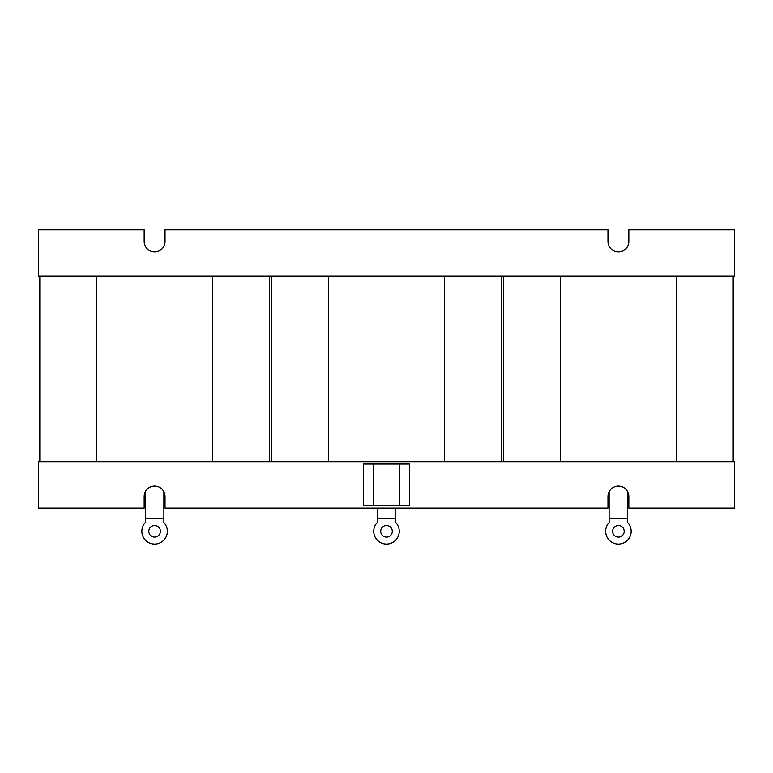 <?xml version="1.0" encoding="UTF-8"?>
<svg xmlns="http://www.w3.org/2000/svg" width="773" height="773" viewBox="0 0 773 773"><rect width="100%" height="100%" fill="white"/><g stroke="black" fill="none" stroke-linecap="round" stroke-linejoin="round"><path stroke-width="1.16" d="M165.036 496.527L165.036 508.122L607.965 508.122L607.965 496.527A10.436 10.436 0 0 1 618.4 486.091A10.436 10.436 0 0 1 628.836 496.527L628.836 508.122L734.35 508.122L734.35 461.742L38.65 461.742L38.65 508.122L144.165 508.122L144.165 496.527A10.436 10.436 0 0 1 154.6 486.091A10.436 10.436 0 0 1 165.036 496.527A10.436 10.436 0 0 0 163.876 491.744L163.876 518.557L145.324 518.557L145.324 522.558A12.755 12.755 0 0 0 141.846 531.312A12.755 12.755 0 0 1 145.324 522.558M38.65 276.222L38.65 229.842L144.165 229.842L144.165 241.437A10.436 10.436 0 0 0 154.6 251.872A10.436 10.436 0 0 0 165.036 241.437L165.036 229.842L607.965 229.842L607.965 241.437A10.436 10.436 0 0 0 618.4 251.872A10.436 10.436 0 0 0 628.836 241.437L628.836 229.842L734.35 229.842L734.35 276.222L38.65 276.222M39.81 276.222L39.81 461.742M269.391 461.742L269.391 276.222M271.709 276.222L271.709 461.742M501.291 461.742L501.291 276.222M733.191 461.742L733.191 276.222M503.61 276.222L503.61 461.742M395.776 508.122L395.776 518.557L377.224 518.557L377.224 522.558A12.755 12.755 0 0 0 373.746 531.312A12.755 12.755 0 0 1 377.224 522.558M377.224 508.122L377.224 518.557M395.776 522.558A12.755 12.755 0 0 1 399.255 531.312A12.755 12.755 0 0 0 395.776 522.558L395.776 518.557M399.255 531.312A12.755 12.755 0 0 1 386.5 544.066A12.755 12.755 0 0 1 373.746 531.312M380.703 531.312A5.798 5.798 0 0 0 386.5 537.109A5.798 5.798 0 0 0 392.298 531.312A5.798 5.798 0 0 0 386.5 525.514A5.798 5.798 0 0 0 380.703 531.312M144.165 496.527A10.436 10.436 0 0 1 145.324 491.744L145.324 518.557M163.876 522.558A12.755 12.755 0 0 1 167.355 531.312A12.755 12.755 0 0 0 163.876 522.558L163.876 518.557M167.355 531.312A12.755 12.755 0 0 1 154.6 544.066A12.755 12.755 0 0 1 141.846 531.312M148.803 531.312A5.798 5.798 0 0 0 154.6 537.109A5.798 5.798 0 0 0 160.398 531.312A5.798 5.798 0 0 0 154.6 525.514A5.798 5.798 0 0 0 148.803 531.312M628.836 496.527A10.436 10.436 0 0 0 627.676 491.744L627.676 518.557L609.124 518.557L609.124 522.558A12.755 12.755 0 0 0 605.645 531.312A12.755 12.755 0 0 1 609.124 522.558M607.965 496.527A10.436 10.436 0 0 1 609.124 491.744L609.124 518.557M627.676 522.558A12.755 12.755 0 0 1 631.155 531.312A12.755 12.755 0 0 0 627.676 522.558L627.676 518.557M631.155 531.312A12.755 12.755 0 0 1 618.4 544.066A12.755 12.755 0 0 1 605.645 531.312M612.603 531.312A5.798 5.798 0 0 0 618.4 537.109A5.798 5.798 0 0 0 624.197 531.312A5.798 5.798 0 0 0 618.4 525.514A5.798 5.798 0 0 0 612.603 531.312M607.965 241.437A10.436 10.436 0 0 0 618.4 251.872A10.436 10.436 0 0 0 628.836 241.437M144.165 241.437A10.436 10.436 0 0 0 154.6 251.872A10.436 10.436 0 0 0 165.036 241.437M96.625 276.222L96.625 461.742M212.575 276.222L212.575 461.742M444.475 276.222L444.475 461.742M328.525 276.222L328.525 461.742M676.375 276.222L676.375 461.742M560.425 276.222L560.425 461.742M373.746 505.803L363.31 505.803L363.31 464.061L373.746 464.061L373.746 505.803L399.255 505.803L399.255 464.061L373.746 464.061M399.255 464.061L409.69 464.061L409.69 505.803L399.255 505.803"/></g></svg>
